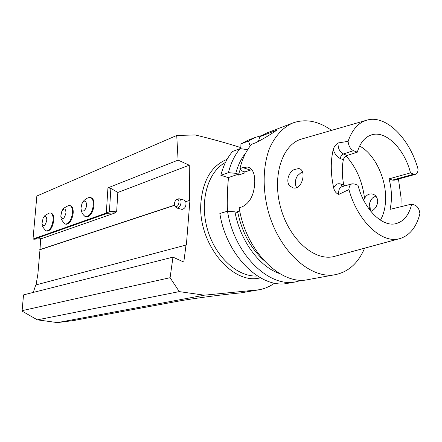 <?xml version="1.0" encoding="UTF-8"?>
<svg xmlns="http://www.w3.org/2000/svg" width="442" height="442" viewBox="0 0 442 442"><rect width="100%" height="100%" fill="white"/><g stroke="black" fill="none" stroke-linecap="round" stroke-linejoin="round"><path stroke-width="0.66" d="M36.852 196.033L33.012 239.023L106.307 213.05L107.947 187.844L178.098 160.109L176.728 135.473L36.852 196.033M86.14 216.801L86.665 216.923C90.505 216.337 92.969 212.453 94.041 205.265C94.196 200.773 93.124 198.237 90.82 197.657L90.682 197.624M65.841 224.177L66.289 224.276C69.842 223.702 72.14 219.972 73.19 213.088C73.372 208.69 72.383 206.221 70.217 205.668L70.002 205.613M46.913 231.05L47.294 231.133C50.587 230.564 52.742 226.978 53.764 220.376C53.974 216.072 53.062 213.657 51.023 213.132L50.747 213.066M172.971 257.133L23.531 294.886L22.1 310.654L170.093 277.692L172.971 257.133L183.795 262.062L186.016 245.056L186.353 245.106L189.927 200.292L185.817 201.64C186.419 205.933 185.192 208.53 182.121 209.42L181.717 209.315M189.927 200.292L185.817 201.64M22.1 310.654L22.255 311.223L37.355 319.853L179.275 291.615L170.093 277.692M37.355 319.853L57.449 322.605L204.342 295.179L179.275 291.615M227.492 211.221C227.017 201.121 227.271 190.751 228.254 180.109L228.315 177.618L238.376 174.165L238.36 175.126L240.304 169.026M274.565 283.101C269.907 286.499 264.769 288.714 259.161 289.753L240.89 292.875C223.409 294.411 191.579 298.659 177.17 301.378L73.582 320.544L57.449 322.605M259.161 289.753L204.342 295.179M176.728 135.473L195.187 134.948C211.724 138.948 226.945 143.169 240.857 147.617M33.288 292.422L35.752 284.968L186.016 245.056M174.551 205.353L39.99 249.713L40.692 238.686M36.034 284.891L37.857 274.305L39.99 249.713M174.502 205.204L39.741 249.664M189.585 200.226L189.264 165.214L117.843 192.458L116.688 211.171L115.412 212.817L41.592 238.608L34.028 239.232L107.389 213.315L106.307 213.05M179.562 198.856L183.905 200.049L185.535 201.563M107.947 187.844L110.887 188.397L117.843 192.458M189.264 165.214L178.098 160.109M263.592 260.161C250.492 248.089 241.829 231.901 237.614 211.591L237.592 212.58L234.962 211.845L227.519 211.21C234.172 254.227 269.228 288.178 296.168 281.781L302.079 280.151M237.614 211.591L239.741 210.967M238.36 175.126L244.879 172.894L244.901 171.921L251.824 169.656M33.012 239.023L34.028 239.232M296.168 281.781L288.223 283.228C261.283 289.598 226.381 256.056 219.845 213.492L227.519 211.21M370.86 211.409C375.076 209.491 377.358 206.066 377.711 201.127C377.341 197.193 375.512 194.8 372.214 193.955C369.009 193.552 366.451 195.021 364.539 198.364C362.462 181.48 356.296 167.358 346.047 155.993M375.811 196.06L372.545 197.955C370.313 200.397 369.203 203.403 369.219 206.966L369.7 209.939M363.683 200.265L364.539 198.364M296.632 187.601C294.665 183.999 294.936 180.06 297.444 175.783L302.3 171.535M290.068 186.226C285.648 182.264 288.278 172.645 293.963 169.662L298.632 168.562C306.952 169.297 302.571 190.038 293.361 187.96L290.068 186.226M411.723 204.066L415.104 205.248C417.789 206.58 419.386 209.42 419.9 213.762C416.458 226.95 409.972 235.172 400.435 238.426C382.882 244.641 357.849 222.144 348.937 189.579C349.058 186.441 350.086 184.524 352.025 183.828L354.108 183.922L357.998 185.281C364.109 209.508 382.441 227.359 395.933 223.635C403.8 221.486 409.065 214.967 411.723 204.066L390.026 209.375C392.214 199.983 391.894 189.806 389.065 178.855L410.507 172.866C404.424 148.661 385.523 129.738 371.059 135.031C364.633 137.307 360.048 143.026 357.313 152.181L347.163 155.446C345.241 156.253 343.975 157.661 343.373 159.684C341.804 167.452 341.937 175.905 343.777 185.049L344.119 186.088M359.617 146.064C373.683 153.341 385.17 175.855 385.584 196.231C385.822 205.729 384.104 213.707 380.424 220.166M357.313 152.181L353.462 150.689L343.312 153.982L347.163 155.446M410.507 172.866L413.856 174.165L392.424 180.104L394.142 180.214L415.563 174.292L413.856 174.165M353.462 150.689C350.368 149.065 348.578 145.954 348.092 141.346C352.147 129.561 358.517 122.462 367.203 120.053C386.186 114.649 409.734 138.644 418.044 169.137C418.022 171.982 417.193 173.7 415.563 174.292M348.937 189.579L338.787 194.414C336.207 193.441 334.517 191.331 333.721 188.082C330.622 174.015 330.467 161.17 333.246 149.551C333.959 146.904 335.561 144.711 338.064 142.965C337.854 148.169 339.605 151.844 343.312 153.982C341.511 154.783 340.539 156.313 340.395 158.567C337.191 157.181 334.809 154.175 333.246 149.551M398.452 179.021L401.109 198.11L400.982 206.696M392.424 180.104L389.065 178.855M335.539 274.62L308.19 279.593C281.256 286.018 245.973 251.459 239.139 207.757L242.067 206.889C250.073 202.917 254.305 194.579 254.769 181.883L254.769 181.833C254.802 173.026 252.338 168.098 247.376 167.043L242.813 167.612L239.918 168.623C242.338 158.816 246.205 150.711 251.515 144.313L255.714 142.727C262.808 139.197 269.841 135.009 276.819 130.163L259.874 136.661L267.012 132.915L292.952 122.926C283.173 127.197 274.99 135.937 269.51 148.407C262.88 165.827 262.333 189.088 268.338 211.663C279.477 251.846 311.035 279.681 335.539 274.62C348.655 271.775 358.34 262.962 364.595 248.177M370.39 210.834L369.75 202.906M331.528 130.379C318.489 121.014 305.632 118.528 292.952 122.926M244.901 171.921L242.299 171.087L239.918 168.623M247.653 149.667L240.1 148.623C234.774 154.96 230.89 162.965 228.437 172.645L235.785 173.341C237.984 165.203 241.315 158.391 245.78 152.904M235.785 173.341L238.376 174.165M279.659 273.576C259.542 266.918 240.21 240.918 234.962 211.845M228.437 172.645L220.856 175.303L228.315 177.618M220.856 175.303C223.326 165.711 227.227 157.766 232.553 151.473L240.1 148.623M240.835 148.722L240.929 143.926L248.072 140.202L255.609 137.302L248.47 141.037L250.183 145.987M261.498 135.617L255.609 137.302M258.388 141.55L259.874 136.661M240.929 143.926L248.47 141.037M399.435 238.697L335.312 256.15C315.931 262.421 289.764 240.592 280.803 208.16C271.576 175.805 282.56 143.551 302.372 138.816L366.208 120.34M348.092 141.346L338.064 142.965M343.318 182.645L344.578 185.955M178.087 198.911L179.143 198.74C180.435 199.049 181.082 200.276 181.076 202.419C180.601 205.944 179.264 207.834 177.071 208.083L175.584 206.889M179.016 202.254C178.949 200.049 178.192 199.127 176.734 199.475C174.314 201.519 173.805 203.828 175.198 206.392C177.132 207.055 178.402 205.674 179.016 202.254M115.412 212.817L107.389 213.315M110.887 188.397L109.401 211.613L116.688 211.171M109.401 211.613L106.865 213.05M86.593 205.016C86.146 200.276 84.593 199.806 81.947 203.607L81.002 207.978C80.98 213.641 86.3 210.884 86.593 205.016M84.09 215.63L85.952 216.757C89.792 216.166 92.256 212.276 93.334 205.088C93.489 200.596 92.417 198.055 90.113 197.48L88.991 197.568C85.428 198.359 82.521 202.143 82.947 201.812L81.947 203.607M65.996 212.845C65.692 208.381 64.305 207.806 61.852 211.121L60.808 216.05C62.482 220.215 64.212 219.149 65.996 212.845M63.963 223.177L65.593 224.122C69.14 223.542 71.438 219.812 72.488 212.922C72.676 208.525 71.687 206.049 69.521 205.497L68.521 205.58C64.77 207.397 62.863 208.718 62.792 209.53L61.852 211.121M46.819 220.138C46.614 215.906 45.371 215.26 43.095 218.193L41.996 223.492C43.609 227.166 45.217 226.05 46.819 220.138M45.178 230.183L46.609 230.984C49.896 230.415 52.051 226.829 53.079 220.221C53.289 215.917 52.377 213.497 50.338 212.972L49.443 213.05C45.902 214.746 44.078 215.983 43.985 216.757L43.095 218.193M255.857 290.195L241.144 292.853M225.486 162.435C207.972 171.59 199.353 200.778 207.304 228.796C215.099 256.857 237.647 277.294 257.366 275.996M227.111 159.33C211.795 165.49 203.06 179.877 200.917 202.486C197.375 243.271 232.464 285.67 260.371 277.803M343.373 159.684L340.395 158.567M333.721 188.082C335.202 184.447 337.55 183.093 340.771 184.016L343.777 185.049M340.771 184.016L342.086 186.668M250.321 170.06L242.813 167.612M352.025 183.828L341.749 186.762C339.329 187.762 338.34 190.314 338.787 194.414M227.508 191.099L227.265 203.044M373.855 194.524L372.214 193.955M300.107 169.071L298.632 168.562M247.47 167.059L249.586 167.756M177.071 208.083L182.121 209.42M175.198 206.392L176.203 207.69M176.734 199.475L178.154 198.878M86.665 216.923L85.952 216.757M84.925 216.387C82.356 214.199 81.046 211.387 81.002 207.961M66.289 224.276L65.593 224.122M64.676 223.801C61.952 220.569 60.731 218.569 61.013 217.812L60.808 216.05M47.294 231.133L46.609 230.984M45.786 230.702C43.178 227.702 41.99 225.834 42.222 225.1L41.996 223.497"/></g></svg>

